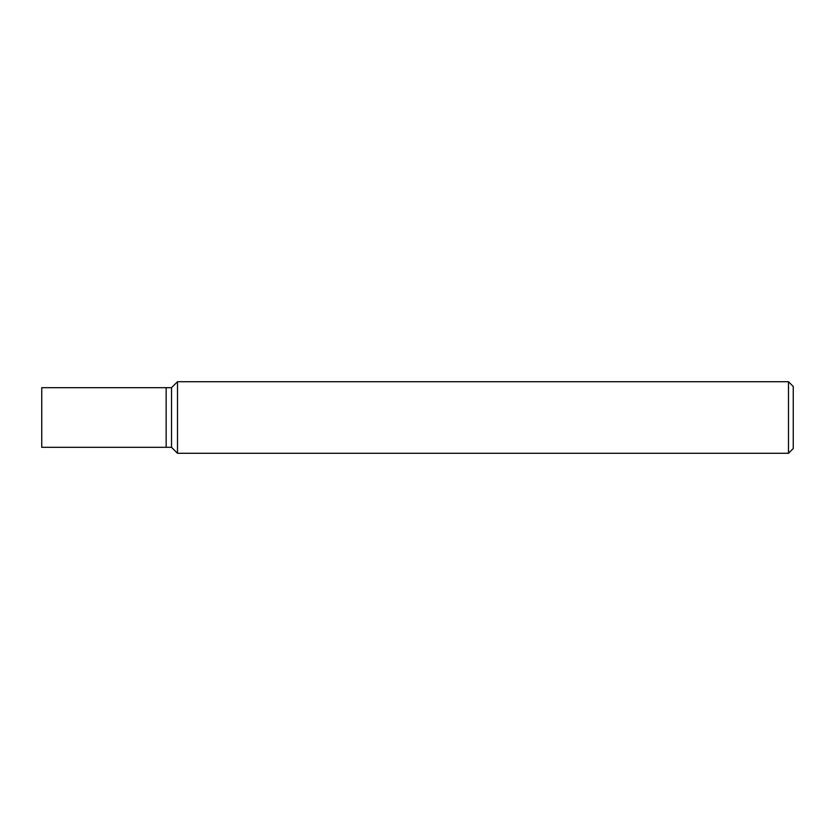 <?xml version="1.0" encoding="UTF-8"?>
<svg xmlns="http://www.w3.org/2000/svg" width="835" height="835" viewBox="0 0 835 835"><rect width="100%" height="100%" fill="white"/><g stroke="black" fill="none" stroke-linecap="round" stroke-linejoin="round"><path stroke-width="1.25" d="M788.48 381.71L788.48 453.29L177.5 453.29L177.5 381.71L788.48 381.71L793.25 386.49L793.25 448.51L788.48 453.29M177.5 381.71L171.53 387.68L166.165 387.68L166.165 447.32L171.53 447.32L171.53 387.68L171.53 447.32L177.5 453.29M166.165 417.5L166.165 447.32L41.75 447.32L41.75 387.68L166.165 387.68L166.165 417.5"/></g></svg>
